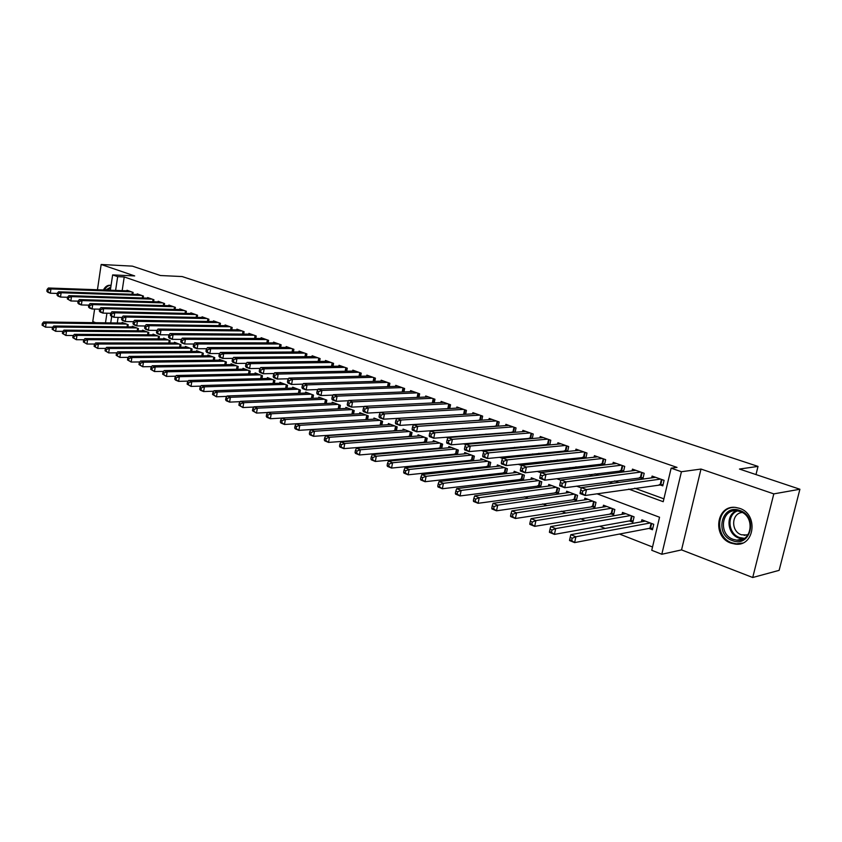 <?xml version="1.0" encoding="UTF-8"?>
<svg xmlns="http://www.w3.org/2000/svg" width="842" height="842" viewBox="0 0 842 842"><rect width="100%" height="100%" fill="white"/><g stroke="black" fill="none" stroke-linecap="round" stroke-linejoin="round"><path stroke-width="1.26" d="M730.93 543.122L735.424 544.132C754.748 546.763 758.589 514.041 739.56 508.326L735.582 507.431C716.184 504.684 712.058 537.007 730.93 543.122M94.609 309.056L92.767 321.57L95.63 322.686M736.582 544.185L738.002 543.869M110.355 290.216L112.639 274.913L134.688 275.923L101.166 264.493L132.362 266.135L160.454 275.523L182.167 276.555L758.021 466.405L739.465 469.047L799.9 489.244L779.134 570.35L752.716 577.507L773.809 493.886L700.997 469.057L681.431 471.731L661.812 554.257L651.75 550.289L659.549 517.241L596.915 493.77M700.997 469.057L681.546 549.9L752.716 577.507M681.546 549.9L661.812 554.257M361.713 432.904L362.386 433.167M376.584 438.745L377.521 439.114M391.751 444.692L392.961 445.165M407.212 450.754L408.717 451.344M422.979 456.943L424.778 457.648M439.061 463.258L441.166 464.079M455.469 469.689L457.901 470.646M472.215 476.256L474.972 477.34M489.297 482.961L492.402 484.182M506.737 489.802L510.199 491.16M524.545 496.791L528.387 498.296M542.732 503.926L546.963 505.589M561.298 511.21L565.94 513.031M580.285 518.661L585.337 520.64M599.672 526.271L605.177 528.429M619.501 534.049L652.529 547.005M101.166 264.493L97.451 289.753M799.9 489.244L773.809 493.886M132.836 294.3L133.12 292.416L127.005 290.248L126.921 290.816M143.151 297.994L143.445 296.068L137.235 293.869L137.141 294.447M153.612 301.752L153.928 299.773L147.613 297.542L147.529 298.131M164.253 305.562L164.569 303.541L158.159 301.278L158.064 301.878M175.062 309.446L175.389 307.372L168.874 305.067L168.779 305.688M186.04 313.382L186.377 311.266L179.767 308.919L179.662 309.551M197.196 317.392L197.544 315.213L190.829 312.835L190.724 313.487M208.532 321.465L208.9 319.234L202.069 316.813L201.954 317.476M220.057 325.601L220.436 323.317L213.489 320.855L213.384 321.539M231.782 329.811L232.171 327.475L225.109 324.97L224.993 325.665M243.696 334.095L244.106 331.695L236.918 329.148L236.802 329.864M255.81 338.452L256.231 335.99L248.927 333.4L248.8 334.137M268.135 342.894L268.577 340.357L261.146 337.726L261.009 338.473M280.67 347.399L281.123 344.799L273.566 342.115L273.429 342.894M293.416 351.998L293.89 349.314L286.206 346.588L286.059 347.388M306.393 356.671L306.888 353.914L299.057 351.146L298.921 351.967M319.592 361.428L320.107 358.587L312.15 355.777L311.993 356.619M333.032 366.281L333.569 363.355L325.465 360.481L325.307 361.355M346.704 371.217L347.262 368.207L339.021 365.281L338.852 366.175M360.629 376.237L361.218 373.143L352.819 370.164L352.64 371.09M374.816 381.363L375.416 378.163L366.87 375.143L366.691 376.09M389.257 386.583L389.888 383.289L381.173 380.205L380.984 381.184M403.96 391.909L404.623 388.499L395.751 385.362L395.551 386.373M418.948 397.34L419.642 393.814L410.601 390.614L410.391 391.656M434.219 402.876L434.946 399.234L425.726 395.972L425.515 397.045M449.775 408.517L450.533 404.749L441.145 401.423L440.924 402.539M465.637 414.275L466.436 410.38L456.859 406.991L456.627 408.138M481.813 420.158L482.645 416.116L472.878 412.664L472.636 413.854M498.296 426.157L499.169 421.968L489.213 418.442L488.96 419.674M515.115 432.283L516.03 427.936L505.874 424.336L505.61 425.62M532.26 438.535L533.239 434.019L522.871 430.357L522.587 431.683M549.763 444.923L550.784 440.229L540.217 436.493L539.911 437.872M567.624 451.459L568.697 446.565L557.909 442.755L557.593 444.187M585.843 458.132L586.979 453.038L575.97 449.144L575.633 450.638M604.451 464.963L605.651 459.648L594.399 455.669L594.052 457.227M620.112 470.615L623.469 471.815L624.711 466.394L613.229 462.332L612.86 463.953M639.488 477.54L642.92 478.761L644.193 473.288L632.458 469.131L632.068 470.825M648.982 528.418L652.455 529.744L653.739 524.292L641.888 519.798L641.415 521.808M629.427 520.935L632.826 522.229L634.079 516.83L622.48 512.42L622.038 514.357M610.282 513.599L613.607 514.872L614.828 509.515L603.482 505.211L603.061 507.052M591.537 506.421L594.789 507.663L595.989 502.358L584.874 498.138L584.474 499.916M573.181 499.39L576.37 500.611L577.538 495.359L566.645 491.223L566.277 492.928M555.194 492.496L558.32 493.696L559.467 488.497L548.795 484.445L548.437 486.076M537.575 485.75L540.638 486.918L541.753 481.771L531.302 477.793L530.965 479.372M520.303 479.14L523.303 480.287L524.398 475.172L514.157 471.288L513.831 472.804M503.379 472.657L506.116 473.699M486.792 466.3L489.191 467.226M470.52 460.069L472.604 460.869M454.554 453.954L456.343 454.638M438.903 447.965L440.387 448.533M423.547 442.082L424.747 442.545M408.475 436.303L409.401 436.661M393.677 430.641L394.351 430.893M118.133 317.371L117.28 322.991M506.347 473.678L507.389 468.72L497.348 464.9L497.043 466.363M489.718 467.163L490.718 462.384L480.866 458.648L480.582 460.058M473.415 460.784L474.372 456.175L464.71 452.512L464.437 453.87M457.427 454.533L458.332 450.091L448.86 446.492L448.597 447.807M441.745 448.407L442.608 444.113L433.314 440.587L433.062 441.85M426.347 442.408L427.178 438.25L418.053 434.788L417.811 436.019M411.243 436.524L412.033 432.504L403.086 429.104L402.855 430.294M396.414 430.746L397.171 426.862L388.383 423.526L388.162 424.673M381.858 425.084L382.584 421.316L373.964 418.042L373.753 419.158M367.575 419.537L368.259 415.885L359.797 412.664L359.587 413.748M353.535 414.085L354.198 410.538L345.883 407.381L345.694 408.433M339.758 408.738L340.389 405.297L332.222 402.192L332.032 403.213M326.212 403.486L326.822 400.15L318.802 397.098L318.623 398.087M312.908 398.329L313.498 395.087L305.614 392.088L305.435 393.056M299.836 393.256L300.405 390.109L292.658 387.173L292.49 388.099M286.996 388.288L287.532 385.226L279.923 382.331L279.755 383.247M274.366 383.405L274.881 380.416L267.398 377.574L267.24 378.468M261.946 378.595L262.451 375.7L255.094 372.901L254.947 373.764M249.748 373.88L250.232 371.059L242.991 368.312L242.854 369.143M237.739 369.238L238.212 366.491L231.087 363.786L230.95 364.607M225.94 364.681L226.382 362.007L219.383 359.345L219.257 360.144M214.331 360.197L214.763 357.587L207.879 354.977L207.753 355.756M202.911 355.787L203.322 353.24L196.554 350.672L196.428 351.43M191.671 351.451L192.071 348.967L185.408 346.441L185.293 347.178M180.609 347.188L180.998 344.767L174.441 342.273L174.326 342.999M169.726 342.999L170.105 340.631L163.653 338.179L163.537 338.884M159.022 338.863L159.38 336.558L153.023 334.148L152.918 334.832M148.476 334.8L148.823 332.548L142.572 330.169L142.466 330.843M138.099 330.811L138.435 328.601L132.278 326.264L132.173 326.917M127.879 326.875L128.205 324.717L122.143 322.412L122.037 323.054M628.732 489.097L663.222 501.706L671.137 468.173L677.01 467.394L124.227 276.944L122.164 290.648M452.47 421.884L453.017 422.084M469.036 427.915L469.92 428.241M485.95 434.072L487.181 434.514M503.2 440.345L504.8 440.924M520.819 446.755L522.787 447.481M538.806 453.301L541.174 454.164M557.172 459.985L559.951 460.995M575.939 466.815L579.138 467.984M595.105 473.793L598.757 475.12M614.692 480.919L618.807 482.424M634.721 488.213L663.896 498.832M659.275 484.603L662.791 485.855L664.085 480.329L652.097 476.088L651.687 477.856M601.146 463.837L604.314 464.973M582.569 457.206L585.316 458.185M564.382 450.712L566.719 451.544M546.553 444.344L548.51 445.039M529.092 438.114L530.67 438.671M511.978 431.999L513.199 432.43M495.201 425.999L496.075 426.315M478.751 420.126L479.298 420.326M755.99 474.572L758.021 466.405M112.639 274.913L117.669 276.65L115.607 290.406M124.227 276.944L117.669 276.65M671.137 468.173L681.431 471.731M105.492 322.823L106.934 313.203M111.712 316.424L110.744 322.896M581.275 487.907L576.559 486.139M560.898 480.266L556.657 478.677M540.985 472.804L537.207 471.394M521.524 465.51L518.177 464.258M502.495 458.385L499.559 457.28M483.876 451.407L481.35 450.459M465.679 444.587L463.532 443.776M447.86 437.903L446.081 437.24M430.43 431.378L428.999 430.841M413.359 424.978L412.275 424.568M396.645 418.716L395.887 418.432M446.081 422.316L446.628 422.516M462.668 428.378L463.563 428.704M479.614 434.577L480.845 435.019M496.896 440.892L498.496 441.482M514.546 447.344L516.525 448.07M532.576 453.933L534.944 454.806M550.984 460.669L553.762 461.679M569.792 467.542L573.002 468.72M589 474.572L592.663 475.909M608.65 481.75L612.776 483.255M111.06 285.48L110.249 285.28C107.481 285.017 105.208 286.575 103.419 289.974M660.581 479.087L586.506 489.56L581.338 487.623L655.581 477.319M663.086 484.582L585.179 495.496L580.022 493.538L580.18 492.602L582.243 493.38L582.78 491.012L580.706 490.233L580.18 492.602M582.78 491.012L586.506 489.56L585.179 495.496L582.243 493.38M581.338 487.623L580.706 490.233M645.33 521.103L570.823 534.691L575.928 536.754L574.612 542.606L649.929 528.239L652.792 528.302M571.686 540.564L574.612 542.606L569.518 540.532L569.645 539.733L571.686 540.564L572.213 538.217L570.171 537.396L569.645 539.733M572.213 538.217L575.928 536.754L650.266 522.977M570.171 537.396L570.823 534.691M739.855 510.505C758.61 516.388 750.59 548.258 732.393 540.596C714.048 534.544 721.668 503.337 739.855 510.505M733.224 539.364L736.771 540.164C752.243 542.269 755.348 516.125 740.129 511.526L736.897 510.799C721.384 508.61 718.089 534.512 733.224 539.364M747.854 535.007L741.413 534.786C730.624 531.397 731.309 513.136 742.265 512.494M733.698 507.368C716.079 507.905 714.574 537.259 731.845 542.816L736.308 543.816L742.518 543.058M110.607 285.354C108.134 285.417 106.092 286.975 104.492 290.006M105.787 290.058L110.839 286.954M110.712 287.796L107.134 290.101M640.751 472.067L566.024 481.877L560.972 479.993L635.868 470.341M643.204 477.53L564.719 487.76L559.677 485.845L559.783 484.897L561.803 485.666L562.319 483.308L560.298 482.55L559.783 484.897M562.319 483.308L566.024 481.877L564.719 487.76L561.803 485.666M560.972 479.993L560.298 482.55M621.354 465.205L545.995 474.383L541.059 472.53L616.565 463.51M623.754 470.615L544.732 480.193L539.806 478.33L539.848 477.372L541.816 478.119L542.322 475.793L540.353 475.046L539.848 477.372M542.322 475.793L545.995 474.383L544.732 480.193L541.816 478.119M541.059 472.53L540.353 475.046M602.356 458.48L526.429 467.047L521.608 465.247L597.673 456.827M604.703 463.847L525.197 472.804L520.377 470.983L520.367 470.015L522.293 470.741L522.787 468.447L520.861 467.72L520.367 470.015M522.787 468.447L526.429 467.047L525.197 472.804L522.293 470.741M521.608 465.247L520.861 467.72M583.759 451.901L507.294 459.879L502.579 458.122L579.159 450.27M586.043 457.227L506.084 465.584L501.379 463.795L501.316 462.826L503.2 463.532L503.684 461.258L501.8 460.542L501.316 462.826M503.684 461.258L507.294 459.879L506.084 465.584L503.2 463.532M502.579 458.122L501.8 460.542M625.848 513.704L550.71 526.576L555.699 528.587L554.415 534.386L630.384 520.756L633.152 520.83M551.499 532.355L554.415 534.386L549.437 532.355L549.51 531.544L551.499 532.355L552.015 530.039L550.026 529.229L549.51 531.544M552.015 530.039L555.699 528.587L630.679 515.536M550.026 529.229L550.71 526.576M606.777 506.463L531.06 518.651L535.933 520.609L534.681 526.345L613.923 513.504M531.776 524.334L534.681 526.345L529.818 524.366L529.828 523.545L531.776 524.334L532.281 522.04L530.334 521.251L529.828 523.545M532.281 522.04L535.933 520.609L611.502 508.252M530.334 521.251L531.06 518.651M588.105 499.369L511.841 510.894L516.609 512.81L515.388 518.493L595.094 506.337M512.494 516.493L515.388 518.493L510.631 516.556L510.589 515.714L512.494 516.493L512.988 514.22L511.073 513.452L510.589 515.714M512.988 514.22L516.609 512.81L592.736 501.127M511.073 513.452L511.841 510.894M569.813 492.423L493.054 503.305L497.706 505.189L496.517 510.81L576.654 499.317M493.644 508.821L496.517 510.81L491.865 508.915L491.781 508.063L493.644 508.821L494.117 506.579L492.254 505.821L491.781 508.063M494.117 506.579L497.706 505.189L574.349 494.149M492.254 505.821L493.054 503.305M565.54 445.45L488.581 452.88L483.971 451.144L561.035 443.86M567.782 450.733L487.402 458.511L482.803 456.774L482.687 455.785L484.529 456.49L485.003 454.227L483.161 453.533L482.687 455.785M485.003 454.227L488.581 452.88L487.402 458.511L484.529 456.49M483.971 451.144L483.161 453.533M551.889 485.613L474.667 495.885L479.224 497.727L478.067 503.295L558.593 492.444M475.204 501.327L478.067 503.295L473.52 501.443L473.383 500.58L475.204 501.327L475.667 499.095L473.846 498.359L473.383 500.58M475.667 499.095L479.224 497.727L556.341 487.308M473.846 498.359L474.667 495.885M547.689 439.135L470.278 446.018L465.763 444.334L543.279 437.577M549.879 444.376L469.131 451.607L464.626 449.902L464.468 448.912L466.268 449.586L466.731 447.355L464.921 446.67L464.468 448.912M466.731 447.355L470.278 446.018L469.131 451.607L466.268 449.586M465.763 444.334L464.921 446.67M534.333 478.951L456.69 488.634L461.142 490.433L460.016 495.949L540.901 485.708M457.164 493.991L460.016 495.949L455.564 494.128L455.375 493.265L457.164 493.991L457.616 491.781L455.827 491.054L455.375 493.265M457.616 491.781L461.142 490.433L538.691 480.603M455.827 491.054L456.69 488.634M530.197 432.946L452.375 439.313L447.955 437.661L525.882 431.42M532.344 438.145L451.249 444.839L446.839 443.176L446.639 442.176L448.397 442.839L448.849 440.629L447.081 439.966L446.639 442.176M448.849 440.629L452.375 439.313L451.249 444.839L448.397 442.839M447.955 437.661L447.081 439.966M517.135 472.415L439.092 481.529L443.45 483.297L442.345 488.749L523.556 479.098M439.503 486.802L442.345 488.749L437.987 486.971L437.756 486.097L439.503 486.802L439.945 484.624L438.198 483.918L437.756 486.097M439.945 484.624L443.45 483.297L521.398 474.035M438.198 483.918L439.092 481.529M513.062 426.883L434.851 432.746L430.525 431.125L508.831 425.378M515.167 432.041L433.756 438.219L429.431 436.588L429.188 435.588L430.915 436.24L431.357 434.04L429.62 433.398L429.188 435.588M431.357 434.04L434.851 432.746L433.756 438.219L430.915 436.24M430.525 431.125L429.62 433.398M500.264 466.015L421.863 474.583L426.136 476.298L425.052 481.708L506.568 472.625M422.221 479.782L425.052 481.708L420.79 479.972L420.516 479.087L422.221 479.782L422.652 477.614L420.947 476.919L420.516 479.087M422.652 477.614L426.136 476.298L504.453 467.605M420.947 476.919L421.863 474.583M496.254 420.937L417.695 426.326L413.464 424.736L492.107 419.463M498.317 426.052L416.622 431.746L412.401 430.146L412.106 429.136L413.801 429.778L414.222 427.599L412.527 426.968L412.106 429.136M414.222 427.599L417.695 426.326L416.622 431.746L413.801 429.778M413.464 424.736L412.527 426.968M483.729 459.732L405.002 467.773L409.18 469.457L408.128 474.814L489.907 466.279M405.307 472.899L408.128 474.814L403.95 473.109L403.634 472.215L405.307 472.899L405.728 470.752L404.055 470.078L403.634 472.215M405.728 470.752L409.18 469.457L487.834 461.29M404.055 470.078L405.002 467.773M479.782 415.106L400.897 420.032L396.75 418.474L475.719 413.664M481.592 420.169L399.855 425.399L395.708 423.831L395.382 422.821L397.035 423.442L397.456 421.295L395.803 420.674L395.382 422.821M397.456 421.295L400.897 420.032L399.855 425.399L397.035 423.442M396.75 418.474L395.803 420.674M467.52 453.575L388.478 461.111L392.582 462.763L391.541 468.068L473.572 460.058M388.741 466.163L391.541 468.068L387.457 466.394L387.11 465.5L388.741 466.163L389.151 464.037L387.52 463.374L387.11 465.5M389.151 464.037L392.582 462.763L471.541 455.101M387.52 463.374L388.478 461.111M463.626 409.391L384.447 413.875L380.384 412.348L459.637 407.97M464.552 414.348L383.426 419.19L379.374 417.653L379.005 416.632L380.626 417.243L381.037 415.117L379.405 414.506L379.005 416.632M381.037 415.117L384.447 413.875L383.426 419.19L380.626 417.243M443.871 402.392L364.354 406.349L368.333 407.833L367.333 413.106L380.373 412.38L379.405 414.506M451.617 447.534L372.301 454.575L376.321 456.196L375.311 461.458L457.543 453.954M372.522 459.564L375.311 461.458L371.301 459.816L370.912 458.911L372.522 459.564L372.922 457.459L371.311 456.806L370.912 458.911M372.922 457.459L376.321 456.196L455.564 449.028M371.311 456.806L372.301 454.575M447.786 403.781L368.333 407.833L364.944 409.065L363.355 408.465L362.965 410.58L364.554 411.18L364.944 409.065M364.554 411.18L367.333 413.106L363.365 411.601L362.965 410.58M364.354 406.349L363.355 408.465M436.009 441.608L356.45 448.186L360.387 449.775L359.397 454.975L441.829 447.965M356.619 453.101L359.397 454.975L355.471 453.375L355.05 452.459L356.619 453.101L357.019 451.017L355.44 450.375L355.05 452.459M357.019 451.017L360.387 449.775L439.882 443.081M355.44 450.375L356.45 448.186M420.705 435.798L340.926 441.913L344.778 443.471L343.81 448.628L426.41 442.082M341.052 446.765L343.81 448.628L339.968 447.06L339.505 446.144L341.052 446.765L341.431 444.702L339.894 444.081L339.505 446.144M341.431 444.702L344.778 443.471L424.505 437.24M339.894 444.081L340.926 441.913M405.686 430.094L325.707 435.777L329.485 437.293L328.538 442.408L411.285 436.314M325.791 440.555L328.538 442.408L324.77 440.871L324.275 439.945L325.791 440.555L326.159 438.514L324.654 437.903L324.275 439.945M326.159 438.514L329.485 437.293L409.412 431.504M324.654 437.903L325.707 435.777M432.241 398.277L352.545 401.918L348.651 400.466L428.399 396.919M364.281 406.507L351.577 407.139L347.683 405.676L347.241 404.644L348.798 405.223L349.188 403.139L347.63 402.55L347.241 404.644M349.188 403.139L352.545 401.918L351.577 407.139L348.798 405.223M348.651 400.466L347.63 402.55M416.99 392.877L337.084 396.129L333.264 394.698L413.222 391.551M348.514 400.75L336.126 401.297L332.316 399.855L331.843 398.824L333.369 399.403L333.748 397.329L332.222 396.75L331.843 398.824M333.748 397.329L337.084 396.129L336.126 401.297L333.369 399.403M333.264 394.698L332.222 396.75M402.023 387.583L321.918 390.446L318.181 389.046L398.329 386.278M333.064 395.098L320.991 395.572L317.245 394.161L316.739 393.119L318.234 393.688L318.613 391.635L317.118 391.067L316.739 393.119M318.613 391.635L321.918 390.446L320.991 395.572L318.234 393.688M318.181 389.046L317.118 391.067M390.941 424.494L310.782 429.757L314.487 431.251L313.561 436.314L396.435 430.651M310.824 434.472L313.561 436.314L309.867 434.809L309.34 433.872L310.824 434.472L311.193 432.441L309.709 431.841L309.34 433.872M311.193 432.441L314.487 431.251L394.603 425.884M309.709 431.841L310.782 429.757M387.341 382.384L307.056 384.878L303.383 383.51L383.71 381.1M317.918 389.551L306.141 389.962L302.478 388.572L301.941 387.53L303.415 388.088L303.773 386.057L302.31 385.499L301.941 387.53M303.773 386.057L307.056 384.878L306.141 389.962L303.415 388.088M303.383 383.51L302.31 385.499M376.469 419L296.152 423.852L299.784 425.315L298.878 430.336L381.784 425.094M296.152 428.504L298.878 430.336L295.258 428.862L294.7 427.915L296.152 428.504L296.521 426.494L295.068 425.905L294.7 427.915M296.521 426.494L299.784 425.315L380.058 420.358M295.068 425.905L296.152 423.852M372.911 377.279L292.49 379.426L288.89 378.079L369.354 376.016M303.057 384.11L291.595 384.457L287.996 383.099L287.427 382.058L288.869 382.594L289.227 380.584L287.785 380.037L287.427 382.058M289.227 380.584L292.49 379.426L291.595 384.457L288.869 382.594M288.89 378.079L287.785 380.037M362.26 413.601L281.807 418.053L285.364 419.495L284.48 424.473L366.754 419.579M281.775 422.652L284.48 424.473L280.923 423.021L280.344 422.074L281.775 422.652L282.123 420.663L280.702 420.084L280.344 422.074M282.123 420.663L285.364 419.495L365.786 414.938M280.702 420.084L281.807 418.053M358.755 372.269L278.197 374.069L274.66 372.743L355.261 371.027M288.501 378.763L277.313 379.058L273.797 377.732L273.197 376.679L274.608 377.216L274.955 375.216L273.545 374.679L273.197 376.679M274.955 375.216L278.197 374.069L277.313 379.058L274.608 377.216M274.66 372.743L273.545 374.679M348.304 408.296L267.735 412.38L271.229 413.79L270.356 418.716L281.786 418.085M267.661 416.916L270.356 418.716L266.872 417.295L266.261 416.348L267.661 416.916L268.009 414.948L266.609 414.38L266.261 416.348M268.009 414.948L271.229 413.79L351.767 409.612M266.609 414.38L267.735 412.38M344.852 367.344L264.178 368.817L260.715 367.522L341.41 366.133M274.218 373.522L263.314 373.764L259.862 372.459L259.241 371.406L260.62 371.932L260.967 369.954L259.578 369.428L259.241 371.406M260.967 369.954L264.178 368.817L263.314 373.764L260.62 371.932M260.715 367.522L259.578 369.428M334.6 403.097L253.926 406.802L257.357 408.191L256.505 413.075L267.661 412.517M253.821 411.285L256.505 413.075L252.453 410.728L253.821 411.285L254.158 409.328L252.789 408.78L252.453 410.728M254.158 409.328L257.357 408.191L338 404.392M252.789 408.78L253.926 406.802M331.19 362.513L250.421 363.67L247.022 362.397L327.812 361.323M260.199 368.386L249.579 368.575L246.19 367.291L245.538 366.238L246.895 366.744L247.232 364.786L245.875 364.27L245.538 366.238M247.232 364.786L250.421 363.67L249.579 368.575L246.895 366.744M247.022 362.397L245.875 364.27M321.128 397.982L240.38 401.339L243.748 402.697L242.917 407.549L253.789 407.044M240.244 405.77L242.917 407.549L238.896 405.223L240.244 405.77L240.57 403.823L239.223 403.286L238.896 405.223M240.57 403.823L243.748 402.697L324.475 399.255M239.223 403.286L240.38 401.339M317.771 357.766L236.928 358.608L233.592 357.366L314.455 356.587M246.453 363.323L236.107 363.47L232.771 362.218L232.097 361.155L233.434 361.66L233.76 359.713L232.434 359.218L232.097 361.155M233.76 359.713L236.928 358.608L236.107 363.47L233.434 361.66M233.592 357.366L232.434 359.218M307.898 392.961L227.087 395.972L230.382 397.308L229.571 402.118L240.18 401.666M226.919 400.35L229.571 402.118L226.277 400.771L225.593 399.813L226.919 400.35L227.235 398.424L225.919 397.887L225.593 399.813M227.235 398.424L230.382 397.308L311.193 394.203M225.919 397.887L227.087 395.972M304.593 353.103L223.677 353.651L220.404 352.43L301.331 351.945M232.96 358.366L222.877 358.471L219.604 357.229L218.909 356.177L220.225 356.671L220.541 354.745L219.236 354.25L218.909 356.177M220.541 354.745L223.677 353.651L222.877 358.471L220.225 356.671M220.404 352.43L219.236 354.25M294.9 388.025L214.036 390.709L217.278 392.014L216.478 396.782L226.835 396.393M213.836 395.024L216.478 396.782L212.542 394.498L213.836 395.024L214.152 393.119L212.858 392.593L212.542 394.498M214.152 393.119L217.278 392.014L298.131 389.246M212.858 392.593L214.036 390.709M291.637 348.514L210.679 348.777L207.469 347.578L288.438 347.388M219.72 353.493L209.89 353.556L206.679 352.345L205.964 351.293L207.248 351.777L207.564 349.862L206.279 349.377L205.964 351.293M207.564 349.862L210.679 348.777L209.89 353.556L207.248 351.777M207.469 347.578L206.279 349.377M278.913 344.01L197.912 343.999L194.765 342.82L275.766 342.894M206.722 348.704L197.144 348.735L193.997 347.546L193.25 346.483L194.513 346.967L194.818 345.062L193.565 344.588L193.25 346.483M194.818 345.062L197.912 343.999L197.144 348.735L194.513 346.967M194.765 342.82L193.565 344.588M266.398 339.579L185.387 339.305L182.282 338.147L263.304 338.484M193.955 344.01L184.63 343.999L181.535 342.831L180.767 341.778L182.009 342.241L182.314 340.357L181.072 339.894L180.767 341.778M182.314 340.357L185.387 339.305L184.63 343.999L182.009 342.241M182.282 338.147L181.072 339.894M282.133 383.173L201.227 385.541L204.406 386.825L203.627 391.551L213.721 391.204M200.996 389.804L203.627 391.551L200.449 390.256L199.722 389.288L200.996 389.804L201.301 387.909L200.028 387.394L199.722 389.288M201.301 387.909L204.406 386.825L285.301 384.373M200.028 387.394L201.227 385.541M269.577 378.405L188.65 380.458L191.765 381.721L191.008 386.404L200.849 386.12M188.387 384.678L191.008 386.404L187.135 384.173L188.387 384.678L188.692 382.805L187.44 382.3L187.135 384.173M188.692 382.805L191.765 381.721L272.692 379.584M187.44 382.3L188.65 380.458M257.231 373.711L176.294 375.479L179.357 376.711L178.609 381.363L188.219 381.11M175.999 379.637L178.609 381.363L175.546 380.11L174.778 379.142L175.999 379.637L176.304 377.784L175.073 377.279L174.778 379.142M176.304 377.784L179.357 376.711L260.294 374.879M175.073 377.279L176.294 375.479M254.095 335.232L173.073 334.695L170.031 333.558L251.053 334.148M181.43 339.389L172.336 339.358L169.295 338.21L168.516 337.147L169.726 337.6L170.021 335.737L168.81 335.284L168.516 337.147M170.021 335.737L173.073 334.695L172.336 339.358L169.726 337.6M170.031 333.558L168.81 335.284M245.096 369.112L164.158 370.575L167.169 371.796L166.442 376.406L175.81 376.195M163.843 374.701L166.442 376.406L162.643 374.206L163.843 374.701L164.137 372.848L162.927 372.364L162.643 374.206M164.137 372.848L167.169 371.796L248.106 370.248M162.927 372.364L164.158 370.575M242.001 330.948L160.98 330.169L157.991 329.043L239.012 329.885M169.116 334.842L160.254 334.79L157.275 333.664L156.475 332.601L157.665 333.053L157.959 331.201L156.759 330.748L156.475 332.601M157.959 331.201L160.98 330.169L160.254 334.79L157.665 333.053M157.991 329.043L156.759 330.748M233.16 364.575L152.234 365.765L155.202 366.965L154.475 371.532L163.622 371.364M151.897 369.838L154.475 371.532L150.718 369.354L151.897 369.838L152.181 368.007L151.002 367.522L150.718 369.354M152.181 368.007L155.202 366.965L236.128 365.702M151.002 367.522L152.234 365.765M230.108 326.738L149.108 325.717L146.171 324.623L227.161 325.696M157.022 330.38L148.392 330.306L145.466 329.19L144.645 328.127L145.813 328.569L146.098 326.738L144.929 326.296L144.645 328.127M146.098 326.738L149.108 325.717L148.392 330.306L145.813 328.569M146.171 324.623L144.929 326.296M221.425 360.113L140.53 361.039L143.435 362.218L142.73 366.754L151.644 366.617M140.161 365.06L142.73 366.754L138.993 364.586L140.161 365.06L140.446 363.249L139.277 362.776L138.993 364.586M140.446 363.249L143.435 362.218L224.34 361.229M139.277 362.776L140.53 361.039M218.404 322.602L137.435 321.349L134.552 320.265L215.51 321.57M145.15 326.001L136.741 325.896L133.857 324.802L133.015 323.738L134.173 324.181L134.446 322.36L133.299 321.928L133.015 323.738M134.446 322.36L137.435 321.349L136.741 325.896L134.173 324.181M134.552 320.265L133.299 321.928M209.879 355.734L129.015 356.398L131.878 357.555L131.184 362.049L139.877 361.944M128.626 360.376L131.184 362.049L127.479 359.913L128.626 360.376L128.9 358.576L127.763 358.113L127.479 359.913M128.9 358.576L131.878 357.555L212.742 356.819M127.763 358.113L129.015 356.398M206.9 318.529L125.974 317.055L123.132 315.992L204.048 317.518M133.478 321.686L125.279 321.56L122.448 320.486L121.595 319.423L122.732 319.855L123.006 318.055L121.869 317.623L121.595 319.423M123.006 318.055L125.974 317.055L125.279 321.56L122.732 319.855M123.132 315.992L121.869 317.623M195.576 314.519L114.701 312.824L111.912 311.782L192.776 313.529M122.006 317.445L114.028 317.308L111.239 316.245L110.376 315.192L111.481 315.613L111.754 313.813L110.639 313.403L110.376 315.192M111.754 313.813L114.701 312.824L114.028 317.308L111.481 315.613M111.912 311.782L110.639 313.403M184.44 310.582L103.619 308.677L100.872 307.656L181.683 309.603M110.734 313.277L102.956 313.119L100.219 312.077L99.335 311.024L100.43 311.435L100.693 309.656L99.598 309.246L99.335 311.024M100.693 309.656L103.619 308.677L102.956 313.119L100.43 311.435M100.872 307.656L99.598 309.246M198.523 351.419L117.701 351.83L120.511 352.966L119.838 357.429L128.31 357.355M117.291 355.766L119.838 357.429L116.164 355.303L117.291 355.766L117.564 353.977L116.438 353.524L116.164 355.303M117.564 353.977L120.511 352.966L201.343 352.493M116.438 353.524L117.701 351.83M187.345 347.178L106.587 347.346L109.344 348.462L108.681 352.893L116.954 352.84M106.145 351.23L108.681 352.893L105.05 350.788L106.145 351.23L106.418 349.462L105.313 349.009L105.05 350.788M106.418 349.462L109.344 348.462L190.124 348.23M105.313 349.009L106.587 347.346M176.346 342.999L95.651 342.936L98.367 344.031L97.714 348.42L105.776 348.399M95.199 346.778L97.714 348.42L94.115 346.336L95.199 346.778L95.462 345.02L94.367 344.578L94.115 346.336M95.462 345.02L98.367 344.031L179.083 344.041M94.367 344.578L95.651 342.936M173.484 306.698L92.725 304.593L90.031 303.594L170.768 305.741M99.651 309.172L92.073 309.003L89.389 307.983L88.484 306.92L89.557 307.33L89.82 305.572L88.747 305.162L88.484 306.92M89.82 305.572L92.725 304.593L92.073 309.003L89.557 307.33M90.031 303.594L88.747 305.162M165.527 338.894L84.905 338.6L87.579 339.673L86.936 344.031L94.799 344.031M84.432 342.399L86.936 344.031L83.358 341.968L84.432 342.399L84.684 340.652L83.611 340.221L83.358 341.968M84.684 340.652L87.579 339.673L168.211 339.915M83.611 340.221L84.905 338.6M162.695 302.878L82.011 300.583L79.359 299.594L160.022 301.941M88.757 305.141L81.379 304.951L78.727 303.951L77.811 302.899L78.874 303.299L79.127 301.541L78.064 301.152L77.811 302.899M79.127 301.541L82.011 300.583L81.379 304.951L78.874 303.299M79.359 299.594L78.064 301.152L70.854 300.973L67.328 298.931L68.37 299.331L68.612 297.594L67.57 297.194L67.328 298.931M154.875 334.842L74.338 334.327L76.959 335.39L76.327 339.715L84 339.736M73.833 338.095L76.327 339.715L72.791 337.663L73.833 338.095L74.085 336.358L73.044 335.937L72.791 337.663M74.085 336.358L76.959 335.39L157.517 335.853M73.044 335.937L74.338 334.327M152.076 299.12L71.475 296.637L68.876 295.668L149.444 298.194M68.612 297.594L71.475 296.637L70.854 300.973L68.37 299.331M68.876 295.668L67.57 297.194M144.392 330.864L63.939 330.138L66.518 331.18L65.908 335.474L73.38 335.516M63.424 333.853L65.908 335.474L62.392 333.432L63.424 333.853L63.666 332.137L62.634 331.716L62.392 333.432M63.666 332.137L66.518 331.18L146.992 331.853M62.634 331.716L63.939 330.138M141.624 295.426L61.119 292.763L58.551 291.795L139.035 294.511M67.56 297.279L60.508 297.058L57.951 296.089L57.003 295.037L58.024 295.426L58.277 293.7L57.245 293.311L57.003 295.037M58.277 293.7L61.119 292.763L60.508 297.058L58.024 295.426M58.551 291.795L57.245 293.311M134.067 326.949L53.709 326.012L56.256 327.033L55.646 331.295L62.939 331.359M53.172 329.685L55.646 331.295L52.162 329.275L53.172 329.685L53.414 327.98L52.404 327.57L52.162 329.275M53.414 327.98L56.256 327.033L136.636 327.917M52.404 327.57L53.709 326.012M131.331 291.785L50.93 288.943L48.404 287.996L128.784 290.879M57.235 293.437L50.331 293.216L47.805 292.258L46.857 291.206L47.857 291.585L48.099 289.869L47.089 289.49L46.857 291.206M48.099 289.869L50.93 288.943L50.331 293.216L47.857 291.585M48.404 287.996L47.089 289.49M123.9 323.086L43.647 321.949L46.152 322.96L45.552 327.18L52.667 327.264M43.1 325.591L45.552 327.18L42.1 325.18L43.1 325.591L43.331 323.896L42.332 323.496L42.1 325.18M43.331 323.896L46.152 322.96L126.426 324.044M42.332 323.496L43.647 321.949M661.949 479.572L660.802 484.455M661.412 479.382L660.223 484.466M649.929 528.239L651.098 523.292M650.519 528.208L651.624 523.492M743.286 538.933L738.929 538.101C727.151 534.333 725.33 515.125 736.318 510.757M737.571 510.883C726.488 514.673 727.92 533.817 739.571 537.533L744.36 538.333M642.141 472.562L641.025 477.393M641.604 472.373L640.436 477.403M622.754 465.7L621.659 470.489M622.217 465.51L621.07 470.499M603.767 458.985L602.704 463.721M603.23 458.795L602.114 463.732M585.179 452.407L584.138 457.101M584.632 452.207L583.548 457.101M630.384 520.756L631.521 515.851M630.963 520.735L632.058 516.062M611.25 513.441L612.355 508.579M611.829 513.409L612.892 508.778M592.515 506.263L593.599 501.453M593.094 506.242L594.136 501.653M574.16 499.243L575.223 494.475M574.749 499.222L575.76 494.675M566.971 445.955L565.95 450.607M566.424 445.765L565.361 450.607M556.183 492.36L557.225 487.644M556.773 492.349L557.762 487.844M549.131 439.65L548.131 444.26M548.584 439.45L547.542 444.25M538.564 485.623L539.585 480.94M539.154 485.613L540.122 481.15M531.649 433.462L530.67 438.029M531.102 433.262L530.092 438.019M521.303 479.014L522.303 474.383M521.893 479.003L522.84 474.583M514.525 427.399L513.567 431.925M513.978 427.199L512.978 431.914M504.379 472.541L505.358 467.942M504.968 472.53L505.895 468.152M497.727 421.453L496.791 425.936M497.18 421.263L496.201 425.926M487.792 466.194L488.749 461.637M488.381 466.184L489.286 461.848M481.266 415.622L480.35 420.074M480.719 415.432L479.761 420.063M471.531 459.964L472.457 455.448M472.12 459.964L473.004 455.659M465.121 409.907L464.216 414.317M464.563 409.717L463.626 414.306M455.575 453.859L456.48 449.386M456.164 453.859L457.027 449.596M449.281 404.307L448.418 408.591M448.723 404.107L447.818 408.623M439.924 447.87L440.819 443.429M440.513 447.87L441.366 443.639M424.568 441.997L425.442 437.598M425.157 441.997L425.989 437.798M409.496 436.23L410.349 431.862M410.086 436.23L410.896 432.072M433.746 398.803L432.925 402.939M433.188 398.613L432.325 402.971M418.495 393.414L417.716 397.392M417.948 393.214L417.116 397.424M403.539 388.12L402.792 391.962M402.981 387.92L402.192 391.983M394.709 430.567L395.551 426.241M395.287 430.578L396.098 426.452M388.846 382.921L388.141 386.625M388.299 382.721L387.541 386.646M380.184 425.01L381.005 420.726M380.773 425.021L381.552 420.926M374.427 377.816L373.753 381.394M373.88 377.626L373.164 381.415M365.933 419.558L366.744 415.306M366.512 419.569L367.28 415.506M360.271 372.806L359.629 376.269M359.723 372.617L359.039 376.279M351.935 414.169L352.724 409.98M352.535 414.138L353.272 410.191M346.378 367.891L345.757 371.238M345.82 367.691L345.167 371.248M338.21 408.812L338.958 404.749M338.8 408.78L339.505 404.96M332.716 363.049L332.127 366.291M332.169 362.86L331.538 366.302M324.717 403.55L325.444 399.624M325.307 403.518L325.991 399.824M319.307 358.303L318.739 361.439M318.75 358.113L318.15 361.45M311.466 398.382L312.161 394.572M312.056 398.361L312.698 394.782M306.13 353.64L305.583 356.682M305.572 353.451L304.993 356.682M298.447 393.309L299.099 389.614M299.026 393.288L299.647 389.825M293.174 349.062L292.658 351.998M292.627 348.862L292.069 351.998M280.449 344.557L279.944 347.399M279.891 344.357L279.365 347.409M267.935 340.126L267.451 342.894M267.388 339.936L266.872 342.883M285.638 388.33L286.28 384.752M286.227 388.309L286.827 384.952M273.061 383.436L273.671 379.963M273.639 383.426L274.218 380.163M260.694 378.626L261.273 375.248M261.273 378.616L261.82 375.458M255.631 335.769L255.179 338.452M255.084 335.579L254.589 338.452M248.527 373.901L249.085 370.627M249.106 373.89L249.632 370.827M243.538 331.495L243.096 334.095M242.991 331.295L242.517 334.085M236.57 369.259L237.107 366.07M237.149 369.249L237.644 366.281M231.645 327.285L231.224 329.811M231.097 327.085L230.645 329.801M224.803 364.702L225.319 361.597M225.382 364.691L225.867 361.807M219.941 323.139L219.541 325.591M219.404 322.949L218.962 325.591M213.226 360.208L213.731 357.197M213.805 360.208L214.268 357.397M208.437 319.065L208.048 321.455M207.89 318.876L207.469 321.444M197.123 315.066L196.744 317.381M196.575 314.876L196.165 317.371M185.977 311.119L185.619 313.371M185.44 310.93L185.051 313.361M201.848 355.798L202.322 352.861M202.417 355.798L202.869 353.072M190.639 351.461L191.102 348.609M191.218 351.461L191.65 348.809M179.62 347.188L180.062 344.41M180.188 347.188L180.609 344.62M175.02 307.246L174.673 309.435M174.473 307.046L174.105 309.414M168.768 342.999L169.2 340.284M169.347 342.999L169.737 340.494M164.232 303.425L163.895 305.551M163.695 303.236L163.327 305.541M158.096 338.863L158.506 336.221M158.664 338.863L159.043 336.432M153.612 299.668L153.286 301.741M153.076 299.478L152.728 301.72M147.582 334.8L147.981 332.232M148.15 334.8L148.518 332.432M143.161 295.963L142.845 297.984M142.624 295.774L142.287 297.973M137.235 330.801L137.614 328.296M137.804 330.801L138.151 328.496M132.868 292.321L132.573 294.29M132.331 292.132L132.005 294.268M127.047 326.864L127.416 324.423M127.605 326.864L127.952 324.623M744.17 535.407L748.191 534.523M743.307 538.922L736.771 540.164"/></g></svg>
